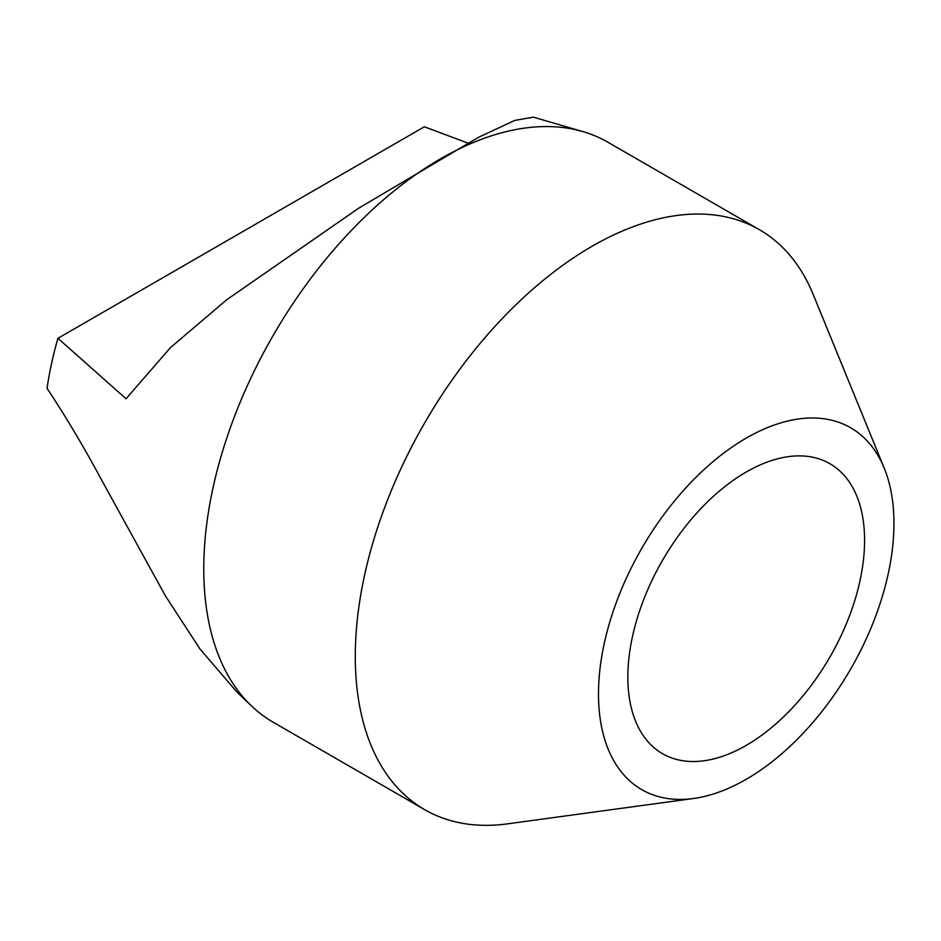 <?xml version="1.0" encoding="UTF-8"?>
<svg xmlns="http://www.w3.org/2000/svg" width="941" height="941" viewBox="0 0 941 941"><rect width="100%" height="100%" fill="white"/><g stroke="black" fill="none" stroke-linecap="round" stroke-linejoin="round"><path stroke-width="1.41" d="M746.213 745.39A167.404 96.652 120 0 0 855.581 597.864A167.404 96.652 120 0 0 829.927 463.725A167.404 96.652 120 0 0 746.213 472.017A167.404 96.652 120 0 0 636.857 619.531A167.404 96.652 120 0 0 662.511 753.682A167.404 96.652 120 0 0 746.213 745.39M893.95 523.408A208.926 120.624 120 0 0 884.222 468.159A208.926 120.624 120 0 0 719.418 456.42A208.926 120.624 120 0 0 598.488 693.999A208.926 120.624 120 0 0 693.505 798.497A208.926 120.624 120 0 0 893.95 523.408M884.222 468.159L813.2 294.451A334.82 193.305 120 0 0 759.446 229.722A334.82 193.305 120 0 0 501.435 319.422A334.82 193.305 120 0 0 355.286 656.371A334.82 193.305 120 0 0 424.626 809.648A334.82 193.305 120 0 0 507.552 823.846L693.505 798.497M759.446 229.722L607.921 142.244A334.82 193.305 120 0 0 582.844 131.575A334.82 193.305 120 0 0 334.796 248.636A334.82 193.305 120 0 0 203.762 568.893A334.82 193.305 120 0 0 251.329 705.785A334.82 193.305 120 0 0 273.102 722.17L424.626 809.648M582.844 131.575L533.371 117.154L514.774 120.413L478.381 137.386L358.615 208.243L226.805 299.697L170.486 347.582L126.059 398.761L57.954 338.301A279.018 161.087 120 0 0 47.05 388.339C65.905 416.734 84.361 447.787 102.404 481.498L165.581 596.159L199.963 648.972L236.779 691.858L251.329 705.785M57.954 338.301L424.344 126.776L467.783 143.056"/></g></svg>
